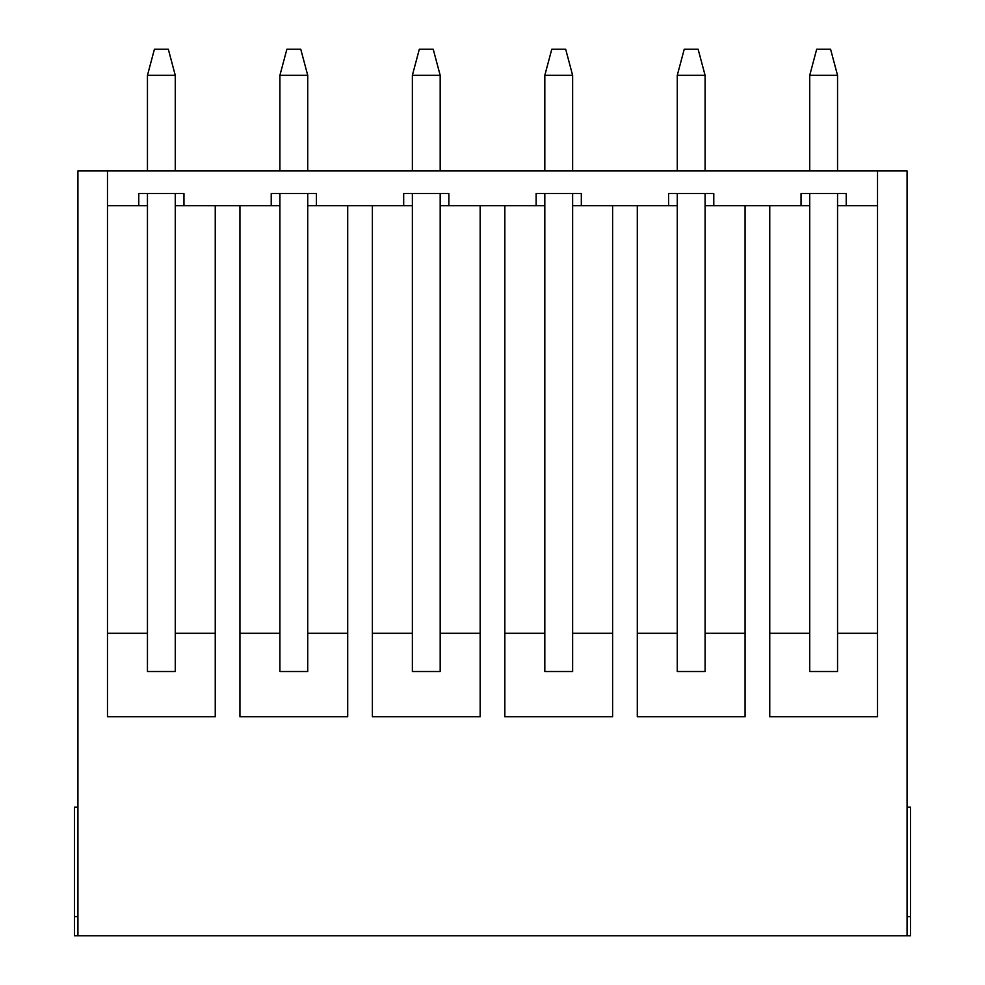 <?xml version="1.0" encoding="UTF-8"?>
<svg xmlns="http://www.w3.org/2000/svg" width="985" height="985" viewBox="0 0 985 985"><rect width="100%" height="100%" fill="white"/><g stroke="black" fill="none" stroke-linecap="round" stroke-linejoin="round"><path stroke-width="1.48" d="M907.074 935.75L77.926 935.75L77.926 170.922L107.476 170.922L107.476 716.735L215.247 716.735L215.247 205.693L239.934 205.693L239.934 716.735L347.705 716.735L347.705 205.693L372.392 205.693L372.392 716.735L480.163 716.735L480.163 205.693L504.837 205.693L504.837 716.735L612.608 716.735L612.608 205.693L637.295 205.693L637.295 716.735L745.066 716.735L745.066 205.693L769.753 205.693L769.753 716.735L877.524 716.735L877.524 170.922L907.074 170.922L907.074 935.75L910.546 935.75L910.546 807.121L907.074 807.121M677.274 205.693L572.63 205.693M77.926 935.75L74.454 935.75L74.454 807.121L77.926 807.121M809.732 205.693L705.088 205.693M147.454 205.693L107.476 205.693L107.476 170.922L877.524 170.922L877.524 205.693L837.545 205.693M544.816 205.693L440.184 205.693M412.37 205.693L307.726 205.693M769.753 633.293L809.732 633.293L809.732 671.536L837.545 671.536L837.545 633.293L877.524 633.293M637.295 633.293L677.274 633.293L677.274 671.536L705.088 671.536L705.088 633.293L745.066 633.293M504.837 633.293L544.816 633.293L544.816 671.536L572.63 671.536L572.63 633.293L612.608 633.293M372.392 633.293L412.37 633.293L412.37 671.536L440.184 671.536L440.184 633.293L480.163 633.293M239.934 633.293L279.912 633.293L279.912 671.536L307.726 671.536L307.726 633.293L347.705 633.293M279.912 205.693L175.268 205.693M107.476 633.293L147.454 633.293L147.454 671.536L175.268 671.536L175.268 633.293L215.247 633.293M77.926 916.629L74.454 916.629M907.074 916.629L910.546 916.629M175.268 170.922L175.268 75.328L147.454 75.328L147.454 170.922M147.454 193.528L147.454 633.293M175.268 633.293L175.268 193.528M147.454 75.328L154.411 49.25L168.324 49.25L175.268 75.328M846.226 205.693L846.226 193.528L801.039 193.528L801.039 205.693M713.78 205.693L713.78 193.528L668.581 193.528L668.581 205.693M581.322 205.693L581.322 193.528L536.135 193.528L536.135 205.693M448.864 205.693L448.864 193.528L403.678 193.528L403.678 205.693M316.419 205.693L316.419 193.528L271.22 193.528L271.22 205.693M183.961 205.693L183.961 193.528L138.774 193.528L138.774 205.693M307.726 170.922L307.726 75.328L279.912 75.328L279.912 170.922M279.912 193.528L279.912 633.293M307.726 633.293L307.726 193.528M279.912 75.328L286.869 49.25L300.77 49.25L307.726 75.328M440.184 170.922L440.184 75.328L412.37 75.328L412.37 170.922M412.37 193.528L412.37 633.293M440.184 633.293L440.184 193.528M412.37 75.328L419.315 49.25L433.228 49.25L440.184 75.328M572.63 170.922L572.63 75.328L544.816 75.328L544.816 170.922M544.816 193.528L544.816 633.293M572.63 633.293L572.63 193.528M544.816 75.328L551.772 49.25L565.685 49.25L572.63 75.328M705.088 170.922L705.088 75.328L677.274 75.328L677.274 170.922M677.274 193.528L677.274 633.293M705.088 633.293L705.088 193.528M677.274 75.328L684.23 49.25L698.131 49.25L705.088 75.328M837.545 170.922L837.545 75.328L809.732 75.328L809.732 170.922M809.732 193.528L809.732 633.293M837.545 633.293L837.545 193.528M809.732 75.328L816.676 49.25L830.589 49.25L837.545 75.328"/></g></svg>
